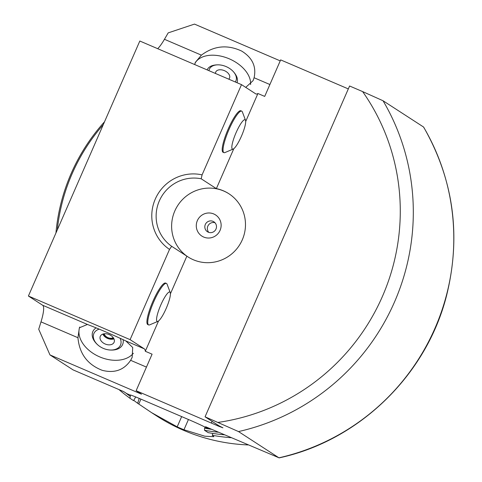 <?xml version="1.0" encoding="UTF-8"?>
<svg xmlns="http://www.w3.org/2000/svg" width="482" height="482" viewBox="0 0 482 482"><rect width="100%" height="100%" fill="white"/><g stroke="black" fill="none" stroke-linecap="round" stroke-linejoin="round"><path stroke-width="0.72" d="M233.168 149.077L224.937 152.565A22.576 4.459 -66.8 0 1 223.925 152.637A22.576 4.459 -66.8 0 1 223.793 152.565A22.576 4.459 -66.8 0 1 228.878 129.779A22.576 4.459 -66.8 0 1 241.723 111.143A22.576 4.459 -66.8 0 1 242.368 111.92L245.519 120.289A15.99 3.157 -66.8 0 1 241.663 135.677A15.99 3.157 -66.8 0 1 233.168 149.077A15.99 3.157 -66.8 0 1 232.36 149.077A15.99 3.157 -66.8 0 1 236.62 131.459A15.99 3.157 -66.8 0 1 245.519 120.289M223.925 152.637L223.082 152.27A22.576 4.459 -66.8 0 1 222.943 152.204A22.576 4.459 -66.8 0 1 228.034 129.417A22.576 4.459 -66.8 0 1 240.88 110.776L241.723 111.143M170.242 292.586L167.091 284.223A22.576 4.459 113.2 0 0 166.585 283.512A22.576 4.459 113.2 0 0 166.453 283.44A22.576 4.459 113.2 0 0 153.451 302.431A22.576 4.459 113.2 0 0 148.649 324.934A22.576 4.459 113.2 0 0 149.661 324.862L157.891 321.38A15.99 3.157 113.2 0 0 166.386 307.98A15.99 3.157 113.2 0 0 170.242 292.586A15.99 3.157 113.2 0 0 169.881 292.086A15.99 3.157 113.2 0 0 160.06 306.733A15.99 3.157 113.2 0 0 157.891 321.38M148.649 324.934L147.805 324.573A22.576 4.459 -66.8 0 1 152.607 302.063A22.576 4.459 -66.8 0 1 165.603 283.079L166.453 283.44M102.841 334.098A7.525 5.127 -156.7 0 0 109.42 339.015A7.525 5.127 -156.7 0 0 113.951 338.894M103.606 333.881A6.146 4.187 -156.7 0 0 109.227 338.575A6.146 4.187 -156.7 0 0 113.583 338.183M107.01 344.606A7.525 5.127 -156.7 0 0 114.101 342.274A7.525 5.127 -156.7 0 0 109.221 334.586A7.525 5.127 -156.7 0 0 100.28 336.309A7.525 5.127 -156.7 0 0 107.01 344.606M99.22 329.14A14.508 9.881 -156.7 0 0 99.575 346.305A14.508 9.881 -156.7 0 0 106.841 349.54A14.508 9.881 -156.7 0 0 106.956 349.564A14.508 9.881 -156.7 0 0 120.114 338.268M106.956 349.564A20.907 20.907 0 0 0 114.162 349.914A16.237 11.056 -156.7 0 0 123.115 339.653M96.135 327.868A16.237 11.056 -156.7 0 0 94.593 341.395M79.735 327.025A30.101 20.497 -156.7 0 0 107.016 359.289A30.101 20.497 -156.7 0 0 133.357 353.27M77.951 337.719L79.367 327.796L87.423 324.452C98.864 328.814 111.649 334.297 125.772 340.901L132.719 347.504L132.152 357.415L130.64 360.319C123.952 370.104 114.487 373.448 102.25 370.333C87.495 364.615 79.397 353.74 77.951 337.719L41 321.868A30.101 5.947 113.2 0 0 42.639 305.245L28.408 296.02L130.098 339.641L144.329 348.866A30.101 5.947 -66.8 0 1 145.305 351.27L152.089 354.18L136.129 390.703L141.485 394.174L49.965 354.915L38.717 329.23L41 321.868M104.245 333.779A5.429 3.699 -156.7 0 0 109.239 338.069A5.429 3.699 -156.7 0 0 113.222 337.647M228.739 79.162A7.525 4.748 23.8 0 0 229.51 78.102A7.525 4.748 23.8 0 0 226.263 71.649A7.525 4.748 23.8 0 0 215.743 72.017A7.525 4.748 23.8 0 0 215.49 73.481M235.3 81.976A14.508 9.158 23.8 0 0 232.866 71.137A14.508 9.158 23.8 0 0 229.631 68.486A14.508 9.158 23.8 0 0 219.045 64.865A14.508 9.158 23.8 0 0 208.929 70.667M219.045 64.865A20.907 20.907 0 0 0 213.598 65.281A16.237 10.249 23.8 0 0 207.158 69.908M236.993 82.705A16.237 10.249 23.8 0 0 235.933 75.15A20.907 20.907 0 0 0 232.866 71.137M250.574 84.567A30.101 18.997 23.8 0 0 236.566 62.756A30.101 18.997 23.8 0 0 194.981 63.269M194.728 64.576L195.3 62.437L201.404 55.147C213.966 45.724 227.402 44.368 241.717 51.098C252.417 57.744 256.538 66.624 254.092 77.747L253.05 80.687L245.736 87.381M157.692 48.688A30.101 5.947 113.2 0 0 164.452 39.295L168.194 32.878L194.493 24.1L280.229 60.877M348.317 88.911L280.657 59.889L264.702 96.412L257.924 93.508A30.101 5.947 -66.8 0 1 255.918 93.954A30.101 5.947 -66.8 0 1 255.737 93.863L241.506 84.639L139.816 41.018L28.408 296.02M362.621 91.586L349.589 85.995L205.061 416.81L238.506 431.571L279.066 457.894C358.909 440.807 426.498 375.255 446.585 295.502C461.322 235.879 453.664 179.732 423.612 127.055L383.039 100.756L362.621 91.586A210.706 206.435 -57.1 0 1 218.093 422.401M104.534 121.777A188.131 184.317 -57.1 0 0 55.942 232.993M118.94 389.558A188.131 184.317 -57.1 0 0 129.935 398.277L130.471 395.198L126.766 393.607L123.603 391.559L73.071 369.887L49.965 354.915M103.269 124.663A186.371 182.6 -57.1 0 0 57.304 229.872M125.531 392.812A186.371 182.6 -57.1 0 0 130.026 396.222M423.521 126.983A221.991 217.49 -57.1 0 1 278.988 457.798L205.585 426.727L208.748 428.775L205.043 427.185L204.597 428.209A186.371 182.6 -57.1 0 0 211.658 429.335M204.597 428.209L204.513 430.269A188.131 184.317 -57.1 0 0 218.448 432.246M208.748 428.775A186.245 182.473 -57.1 0 0 211.218 429.143M130.55 395.017L130.471 395.198A15.05 0.5 23.6 0 1 130.236 394.987A15.05 0.5 23.6 0 1 141.497 399.373L188.956 419.732A15.05 0.5 23.6 0 1 205.043 427.185M233.818 148.673L216.364 188.625L201.187 178.786L202.085 174.87L241.506 84.639M257.924 93.508L245.7 121.488M130.098 339.641L169.519 249.417L171.682 246.314L186.865 256.153A37.626 36.861 -57.1 0 0 187.938 256.876A37.626 36.861 -57.1 0 0 242.289 239.837A37.626 36.861 -57.1 0 0 228.854 193.716A37.626 36.861 -57.1 0 0 216.364 188.625M186.865 256.153L170.423 293.785M158.542 320.976L145.305 351.27M136.129 390.703L218.774 426.257L222.943 427.829L218.9 425.775L205.061 416.81M212.092 421.364L211.381 422.985M202.085 174.87A41.386 40.548 -57.1 0 0 155.294 199.054A41.386 40.548 -57.1 0 0 169.519 249.417M201.187 178.786A37.626 36.861 -57.1 0 0 159.319 200.922A37.626 36.861 -57.1 0 0 171.682 246.314M229.01 193.818A37.626 36.861 -57.1 0 0 177.774 205.459A37.626 36.861 -57.1 0 0 188.094 256.978M220.069 230.372A12.604 12.351 -57.1 0 0 207.399 213.068A12.604 12.351 -57.1 0 0 198.662 233.065A12.604 12.351 -57.1 0 0 220.069 230.372M215.996 229.052A5.929 5.808 -57.1 0 0 205.784 223.606A5.929 5.808 -57.1 0 0 207.435 231.734A5.929 5.808 -57.1 0 0 215.996 229.052M215.032 222.774A5.929 5.808 -57.1 0 0 208.808 232.384M135.707 396.951L133.574 400.638L129.935 398.277M212.845 433.414L212.255 435.288L213.869 436.68L204.838 436.21L183.961 429.751A188.131 184.317 122.9 0 1 177.183 426.841L151.559 412.634L156.71 415.966A188.131 184.317 -57.1 0 0 248.037 444.934M212.255 435.288A188.131 184.317 -57.1 0 0 231.185 437.71M151.559 412.634L137.683 403.295L139.214 398.403M133.749 400.337A188.131 184.317 -57.1 0 0 137.683 403.295M204.513 430.269L208.146 432.625A188.131 184.317 -57.1 0 0 224.479 434.83M144.329 348.866L125.772 340.901M87.423 324.452L42.639 305.245M146.444 367.097L130.64 360.319M269.896 84.525L254.092 77.747M201.404 55.147L164.452 39.295M238.506 431.571A221.991 217.49 -57.1 0 0 383.039 100.756M188.438 419.509L183.961 429.751M181.66 416.605L177.183 426.841M140.925 399.132L138.792 404.018M94.593 341.389A20.907 20.907 0 0 0 99.599 346.323"/></g></svg>
